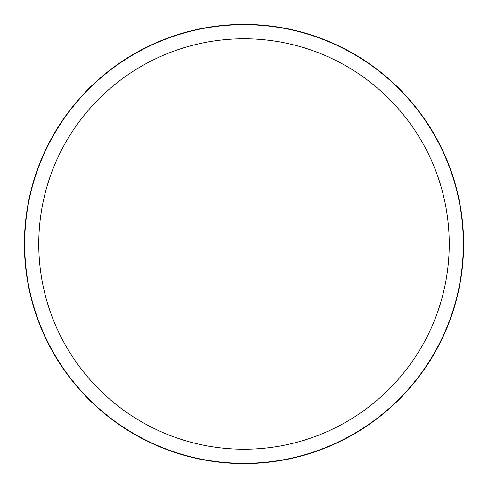<?xml version="1.0" encoding="UTF-8"?>
<svg xmlns="http://www.w3.org/2000/svg" width="488" height="488" viewBox="0 0 488 488"><rect width="100%" height="100%" fill="white"/><g stroke="black" fill="none" stroke-linecap="round" stroke-linejoin="round"><path stroke-width="0.37" stroke-dasharray="2.44 1.83" d="M244 24.461A219.539 219.539 0 0 1 463.539 244A219.539 219.539 0 0 1 244 463.539A219.539 219.539 0 0 1 24.461 244A219.539 219.539 0 0 1 244 24.461M244 24.675A219.326 219.326 0 0 1 463.325 244A219.326 219.326 0 0 1 244 463.325A219.326 219.326 0 0 1 24.675 244A219.326 219.326 0 0 1 244 24.675M24.461 244A219.539 219.539 0 0 1 244 24.461A219.539 219.539 0 0 1 463.539 244A219.539 219.539 0 0 1 244 463.539A219.539 219.539 0 0 1 24.461 244"/><path stroke-width="0.73" d="M244 24.43A219.569 219.569 0 0 1 463.57 244A219.569 219.569 0 0 1 244 463.57A219.569 219.569 0 0 1 24.43 244A219.569 219.569 0 0 1 244 24.43M244 24.461A219.539 219.539 0 0 1 463.539 244A219.539 219.539 0 0 1 244 463.539A219.539 219.539 0 0 1 24.461 244A219.539 219.539 0 0 1 244 24.461M244 24.675A219.326 219.326 0 0 1 463.325 244A219.326 219.326 0 0 1 244 463.325A219.326 219.326 0 0 1 24.675 244A219.326 219.326 0 0 1 244 24.675M244 38.765A205.234 205.234 0 0 1 449.235 244A205.234 205.234 0 0 1 244 449.235A205.234 205.234 0 0 1 38.765 244A205.234 205.234 0 0 1 244 38.765M24.4 244A219.6 219.6 0 0 1 244 24.4A219.6 219.6 0 0 1 463.6 244A219.6 219.6 0 0 1 244 463.6A219.6 219.6 0 0 1 24.4 244"/></g></svg>
